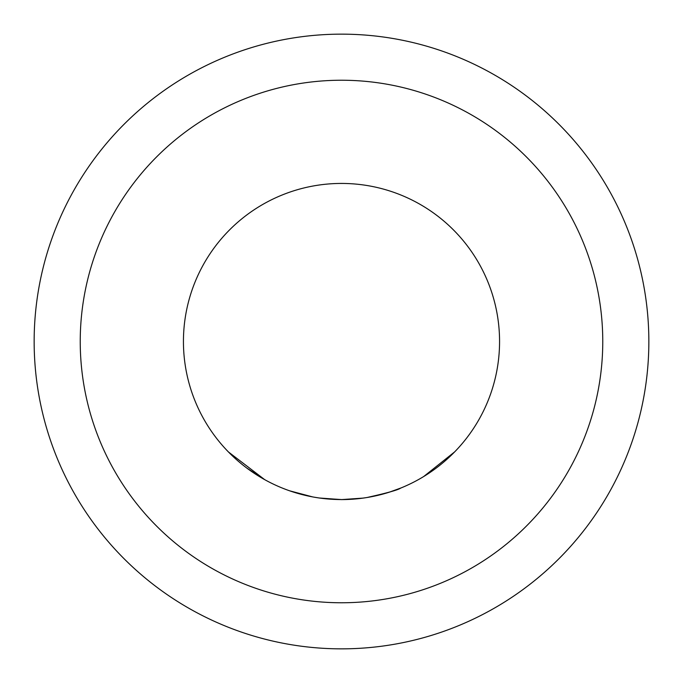 <?xml version="1.0" encoding="UTF-8"?>
<svg xmlns="http://www.w3.org/2000/svg" width="683" height="683" viewBox="0 0 683 683"><rect width="100%" height="100%" fill="white"/><g stroke="black" fill="none" stroke-linecap="round" stroke-linejoin="round"><path stroke-width="1.02" d="M228.481 452.001L264.688 479.645L246.862 468.103M361.094 498.342L341.5 499.589A158.063 158.063 0 0 0 499.563 341.5A158.063 158.063 0 0 0 341.5 183.437A158.063 158.063 0 0 0 183.437 341.5A158.063 158.063 0 0 0 341.5 499.563L320.626 498.18M341.5 602.765A261.265 261.265 0 0 1 80.235 341.5A261.265 261.265 0 0 1 341.5 80.235A261.265 261.265 0 0 1 602.765 341.5A261.265 261.265 0 0 1 341.5 602.765M341.5 648.85A307.35 307.35 0 0 0 648.85 341.5A307.35 307.35 0 0 0 341.5 34.15A307.35 307.35 0 0 0 34.15 341.5A307.35 307.35 0 0 0 341.5 648.85M400.699 488.063L389.737 492.025M386.476 493.032L367.454 497.42C387.577 492.895 398.659 489.771 400.682 488.063L400.682 488.072M362.827 498.12L341.5 499.606L319.217 497.992M454.579 451.941L423.81 476.444M361.896 498.249L347.818 499.452M318.654 497.907L313.949 497.147M301.271 494.364L291.59 491.478M285.605 489.352L282.642 488.2M289.541 490.787L312.558 496.891M305.403 495.388L290.745 491.197M245.547 467.112L244.685 466.446M320.737 498.197L318.295 497.856M364.995 497.813L362.571 498.155"/></g></svg>
